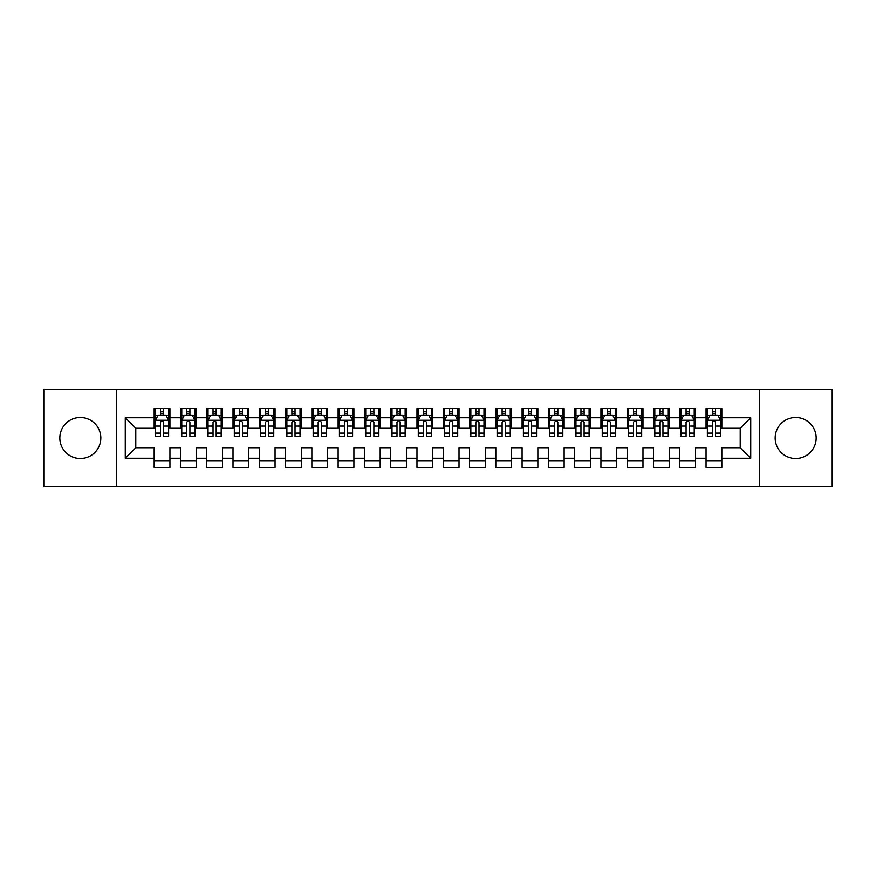 <?xml version="1.0" encoding="UTF-8"?>
<svg xmlns="http://www.w3.org/2000/svg" width="876" height="876" viewBox="0 0 876 876"><rect width="100%" height="100%" fill="white"/><g stroke="black" fill="none" stroke-linecap="round" stroke-linejoin="round"><path stroke-width="1.31" d="M795.671 417.502A20.498 20.498 0 0 0 775.172 438A20.498 20.498 0 0 0 795.671 458.498A20.498 20.498 0 0 0 816.169 438A20.498 20.498 0 0 0 795.671 417.502M80.329 417.502A20.498 20.498 0 0 0 59.831 438A20.498 20.498 0 0 0 80.329 458.498A20.498 20.498 0 0 0 100.828 438A20.498 20.498 0 0 0 80.329 417.502M759.404 486.618L832.2 486.618L832.2 389.382L759.404 389.382L759.404 486.618L116.596 486.618L116.596 389.382L43.8 389.382L43.8 486.618L116.596 486.618M759.404 389.382L116.596 389.382M125.268 458.236L125.268 417.764L154.176 417.764L154.176 428.276L135.78 428.276L135.78 447.724L125.268 458.236L154.176 458.236L154.176 467.565L169.944 467.565L169.944 458.236L180.456 458.236L180.456 467.565L196.224 467.565L196.224 458.236L206.736 458.236L206.736 467.565L222.504 467.565L222.504 458.236L233.016 458.236L233.016 467.565L248.784 467.565L248.784 458.236L259.296 458.236L259.296 467.565L275.064 467.565L275.064 458.236L285.576 458.236L285.576 467.565L301.344 467.565L301.344 458.236L311.856 458.236L311.856 467.565L327.624 467.565L327.624 458.236L338.136 458.236L338.136 467.565L353.904 467.565L353.904 458.236L364.416 458.236L364.416 467.565L380.184 467.565L380.184 458.236L390.696 458.236L390.696 467.565L406.464 467.565L406.464 458.236L416.976 458.236L416.976 467.565L432.744 467.565L432.744 458.236L443.256 458.236L443.256 467.565L459.024 467.565L459.024 458.236L469.536 458.236L469.536 467.565L485.304 467.565L485.304 458.236L495.816 458.236L495.816 467.565L511.584 467.565L511.584 458.236L522.096 458.236L522.096 467.565L537.864 467.565L537.864 458.236L548.376 458.236L548.376 467.565L564.144 467.565L564.144 458.236L574.656 458.236L574.656 467.565L590.424 467.565L590.424 458.236L600.936 458.236L600.936 467.565L616.704 467.565L616.704 458.236L627.216 458.236L627.216 467.565L642.984 467.565L642.984 458.236L653.496 458.236L653.496 467.565L669.264 467.565L669.264 458.236L679.776 458.236L679.776 467.565L695.544 467.565L695.544 458.236L706.056 458.236L706.056 467.565L721.824 467.565L721.824 447.724L740.22 447.724L740.22 428.276L721.824 428.276L721.824 417.764L750.732 417.764L750.732 458.236L721.824 458.236M721.824 417.764L721.824 408.435L706.056 408.435L706.056 417.764L695.544 417.764L695.544 408.435L679.776 408.435L679.776 417.764L669.264 417.764L669.264 408.435L653.496 408.435L653.496 417.764L642.984 417.764L642.984 408.435L627.216 408.435L627.216 417.764L616.704 417.764L616.704 408.435L600.936 408.435L600.936 417.764L590.424 417.764L590.424 408.435L574.656 408.435L574.656 417.764L564.144 417.764L564.144 408.435L548.376 408.435L548.376 417.764L537.864 417.764L537.864 408.435L522.096 408.435L522.096 417.764L511.584 417.764L511.584 408.435L495.816 408.435L495.816 417.764L485.304 417.764L485.304 408.435L469.536 408.435L469.536 417.764L459.024 417.764L459.024 408.435L443.256 408.435L443.256 417.764L432.744 417.764L432.744 408.435L416.976 408.435L416.976 417.764L406.464 417.764L406.464 408.435L390.696 408.435L390.696 417.764L380.184 417.764L380.184 408.435L364.416 408.435L364.416 417.764L353.904 417.764L353.904 408.435L338.136 408.435L338.136 417.764L327.624 417.764L327.624 408.435L311.856 408.435L311.856 417.764L301.344 417.764L301.344 408.435L285.576 408.435L285.576 417.764L275.064 417.764L275.064 408.435L259.296 408.435L259.296 417.764L248.784 417.764L248.784 408.435L233.016 408.435L233.016 417.764L222.504 417.764L222.504 408.435L206.736 408.435L206.736 417.764L196.224 417.764L196.224 408.435L180.456 408.435L180.456 417.764L169.944 417.764L169.944 408.435L154.176 408.435L154.176 417.764M695.544 458.236L695.544 447.724L706.056 447.724L706.056 458.236M750.732 417.764L740.22 428.276M669.264 458.236L669.264 447.724L679.776 447.724L679.776 458.236M706.056 417.764L706.056 428.276L695.544 428.276L695.544 417.764M642.984 458.236L642.984 447.724L653.496 447.724L653.496 458.236M679.776 417.764L679.776 428.276L669.264 428.276L669.264 417.764M616.704 458.236L616.704 447.724L627.216 447.724L627.216 458.236M653.496 417.764L653.496 428.276L642.984 428.276L642.984 417.764M590.424 458.236L590.424 447.724L600.936 447.724L600.936 458.236M627.216 417.764L627.216 428.276L616.704 428.276L616.704 417.764M564.144 458.236L564.144 447.724L574.656 447.724L574.656 458.236M600.936 417.764L600.936 428.276L590.424 428.276L590.424 417.764M537.864 458.236L537.864 447.724L548.376 447.724L548.376 458.236M574.656 417.764L574.656 428.276L564.144 428.276L564.144 417.764M511.584 458.236L511.584 447.724L522.096 447.724L522.096 458.236M548.376 417.764L548.376 428.276L537.864 428.276L537.864 417.764M485.304 458.236L485.304 447.724L495.816 447.724L495.816 458.236M522.096 417.764L522.096 428.276L511.584 428.276L511.584 417.764M459.024 458.236L459.024 447.724L469.536 447.724L469.536 458.236M495.816 417.764L495.816 428.276L485.304 428.276L485.304 417.764M432.744 458.236L432.744 447.724L443.256 447.724L443.256 458.236M469.536 417.764L469.536 428.276L459.024 428.276L459.024 417.764M406.464 458.236L406.464 447.724L416.976 447.724L416.976 458.236M443.256 417.764L443.256 428.276L432.744 428.276L432.744 417.764M380.184 458.236L380.184 447.724L390.696 447.724L390.696 458.236M416.976 417.764L416.976 428.276L406.464 428.276L406.464 417.764M353.904 458.236L353.904 447.724L364.416 447.724L364.416 458.236M390.696 417.764L390.696 428.276L380.184 428.276L380.184 417.764M327.624 458.236L327.624 447.724L338.136 447.724L338.136 458.236M364.416 417.764L364.416 428.276L353.904 428.276L353.904 417.764M301.344 458.236L301.344 447.724L311.856 447.724L311.856 458.236M338.136 417.764L338.136 428.276L327.624 428.276L327.624 417.764M275.064 458.236L275.064 447.724L285.576 447.724L285.576 458.236M311.856 417.764L311.856 428.276L301.344 428.276L301.344 417.764M248.784 458.236L248.784 447.724L259.296 447.724L259.296 458.236M285.576 417.764L285.576 428.276L275.064 428.276L275.064 417.764M222.504 458.236L222.504 447.724L233.016 447.724L233.016 458.236M259.296 417.764L259.296 428.276L248.784 428.276L248.784 417.764M196.224 458.236L196.224 447.724L206.736 447.724L206.736 458.236M233.016 417.764L233.016 428.276L222.504 428.276L222.504 417.764M169.944 458.236L169.944 447.724L180.456 447.724L180.456 458.236M206.736 417.764L206.736 428.276L196.224 428.276L196.224 417.764M135.78 447.724L154.176 447.724L154.176 458.236M180.456 417.764L180.456 428.276L169.944 428.276L169.944 417.764M706.056 415.005L707.37 415.005M720.51 415.005L721.824 415.005M679.776 415.005L681.09 415.005M694.23 415.005L695.544 415.005M653.496 415.005L654.81 415.005M667.95 415.005L669.264 415.005M627.216 415.005L628.53 415.005M641.67 415.005L642.984 415.005M600.936 415.005L602.25 415.005M615.39 415.005L616.704 415.005M574.656 415.005L575.97 415.005M589.11 415.005L590.424 415.005M548.376 415.005L549.69 415.005M562.83 415.005L564.144 415.005M522.096 415.005L523.41 415.005M536.55 415.005L537.864 415.005M495.816 415.005L497.13 415.005M510.27 415.005L511.584 415.005M469.536 415.005L470.85 415.005M483.99 415.005L485.304 415.005M443.256 415.005L444.57 415.005M457.71 415.005L459.024 415.005M416.976 415.005L418.29 415.005M431.43 415.005L432.744 415.005M390.696 415.005L392.01 415.005M405.15 415.005L406.464 415.005M364.416 415.005L365.73 415.005M378.87 415.005L380.184 415.005M338.136 415.005L339.45 415.005M352.59 415.005L353.904 415.005M311.856 415.005L313.17 415.005M326.31 415.005L327.624 415.005M285.576 415.005L286.89 415.005M300.03 415.005L301.344 415.005M259.296 415.005L260.61 415.005M273.75 415.005L275.064 415.005M233.016 415.005L234.33 415.005M247.47 415.005L248.784 415.005M206.736 415.005L208.05 415.005M221.19 415.005L222.504 415.005M180.456 415.005L181.77 415.005M194.91 415.005L196.224 415.005M154.176 415.005L155.49 415.005M168.63 415.005L169.944 415.005M154.176 460.995L169.944 460.995M180.456 460.995L196.224 460.995M206.736 460.995L222.504 460.995M233.016 460.995L248.784 460.995M259.296 460.995L275.064 460.995M285.576 460.995L301.344 460.995M311.856 460.995L327.624 460.995M338.136 460.995L353.904 460.995M364.416 460.995L380.184 460.995M390.696 460.995L406.464 460.995M416.976 460.995L432.744 460.995M443.256 460.995L459.024 460.995M469.536 460.995L485.304 460.995M495.816 460.995L511.584 460.995M522.096 460.995L537.864 460.995M548.376 460.995L564.144 460.995M574.656 460.995L590.424 460.995M600.936 460.995L616.704 460.995M627.216 460.995L642.984 460.995M653.496 460.995L669.264 460.995M679.776 460.995L695.544 460.995M706.056 460.995L721.824 460.995M125.268 417.764L135.78 428.276M740.22 447.724L750.732 458.236M163.637 411.851L160.483 411.851M168.63 433.127L163.637 433.127L163.637 436.423L168.63 436.423L168.63 420.392L166.002 415.136L158.118 415.136L155.49 420.392L155.49 436.423L160.483 436.423L160.483 433.127L155.49 433.127M155.49 420.392L155.49 408.435M168.63 420.392L168.63 408.435M160.483 415.136L160.483 408.435M163.637 408.435L163.637 415.136M163.637 433.127L163.637 422.363C162.586 420.338 161.534 420.338 160.483 422.363L160.483 433.127M163.637 415.005L160.483 415.005M189.917 411.851L186.763 411.851M194.91 433.127L189.917 433.127L189.917 436.423L194.91 436.423L194.91 420.392L192.282 415.136L184.398 415.136L181.77 420.392L181.77 436.423L186.763 436.423L186.763 433.127L181.77 433.127M181.77 420.392L181.77 408.435M194.91 420.392L194.91 408.435M186.763 415.136L186.763 408.435M189.917 408.435L189.917 415.136M189.917 433.127L189.917 422.363C188.866 420.338 187.814 420.338 186.763 422.363L186.763 433.127M189.917 415.005L186.763 415.005M216.197 411.851L213.043 411.851M221.19 433.127L216.197 433.127L216.197 436.423L221.19 436.423L221.19 420.392L218.562 415.136L210.678 415.136L208.05 420.392L208.05 436.423L213.043 436.423L213.043 433.127L208.05 433.127M208.05 420.392L208.05 408.435M221.19 420.392L221.19 408.435M213.043 415.136L213.043 408.435M216.197 408.435L216.197 415.136M216.197 433.127L216.197 422.363C215.146 420.338 214.094 420.338 213.043 422.363L213.043 433.127M216.197 415.005L213.043 415.005M242.477 411.851L239.323 411.851M247.47 433.127L242.477 433.127L242.477 436.423L247.47 436.423L247.47 420.392L244.842 415.136L236.958 415.136L234.33 420.392L234.33 436.423L239.323 436.423L239.323 433.127L234.33 433.127M234.33 420.392L234.33 408.435M247.47 420.392L247.47 408.435M239.323 415.136L239.323 408.435M242.477 408.435L242.477 415.136M242.477 433.127L242.477 422.363C241.426 420.338 240.374 420.338 239.323 422.363L239.323 433.127M242.477 415.005L239.323 415.005M268.757 411.851L265.603 411.851M273.75 433.127L268.757 433.127L268.757 436.423L273.75 436.423L273.75 420.392L271.122 415.136L263.238 415.136L260.61 420.392L260.61 436.423L265.603 436.423L265.603 433.127L260.61 433.127M260.61 420.392L260.61 408.435M273.75 420.392L273.75 408.435M265.603 415.136L265.603 408.435M268.757 408.435L268.757 415.136M268.757 433.127L268.757 422.363C267.706 420.338 266.654 420.338 265.603 422.363L265.603 433.127M268.757 415.005L265.603 415.005M295.037 411.851L291.883 411.851M300.03 433.127L295.037 433.127L295.037 436.423L300.03 436.423L300.03 420.392L297.402 415.136L289.518 415.136L286.89 420.392L286.89 436.423L291.883 436.423L291.883 433.127L286.89 433.127M286.89 420.392L286.89 408.435M300.03 420.392L300.03 408.435M291.883 415.136L291.883 408.435M295.037 408.435L295.037 415.136M295.037 433.127L295.037 422.363C293.986 420.338 292.934 420.338 291.883 422.363L291.883 433.127M295.037 415.005L291.883 415.005M321.317 411.851L318.163 411.851M326.31 433.127L321.317 433.127L321.317 436.423L326.31 436.423L326.31 420.392L323.682 415.136L315.798 415.136L313.17 420.392L313.17 436.423L318.163 436.423L318.163 433.127L313.17 433.127M313.17 420.392L313.17 408.435M326.31 420.392L326.31 408.435M318.163 415.136L318.163 408.435M321.317 408.435L321.317 415.136M321.317 433.127L321.317 422.363C320.266 420.338 319.214 420.338 318.163 422.363L318.163 433.127M321.317 415.005L318.163 415.005M347.597 411.851L344.443 411.851M352.59 433.127L347.597 433.127L347.597 436.423L352.59 436.423L352.59 420.392L349.962 415.136L342.078 415.136L339.45 420.392L339.45 436.423L344.443 436.423L344.443 433.127L339.45 433.127M339.45 420.392L339.45 408.435M352.59 420.392L352.59 408.435M344.443 415.136L344.443 408.435M347.597 408.435L347.597 415.136M347.597 433.127L347.597 422.363C346.546 420.338 345.494 420.338 344.443 422.363L344.443 433.127M347.597 415.005L344.443 415.005M373.877 411.851L370.723 411.851M378.87 433.127L373.877 433.127L373.877 436.423L378.87 436.423L378.87 420.392L376.242 415.136L368.358 415.136L365.73 420.392L365.73 436.423L370.723 436.423L370.723 433.127L365.73 433.127M365.73 420.392L365.73 408.435M378.87 420.392L378.87 408.435M370.723 415.136L370.723 408.435M373.877 408.435L373.877 415.136M373.877 433.127L373.877 422.363C372.826 420.338 371.774 420.338 370.723 422.363L370.723 433.127M373.877 415.005L370.723 415.005M400.157 411.851L397.003 411.851M405.15 433.127L400.157 433.127L400.157 436.423L405.15 436.423L405.15 420.392L402.522 415.136L394.638 415.136L392.01 420.392L392.01 436.423L397.003 436.423L397.003 433.127L392.01 433.127M392.01 420.392L392.01 408.435M405.15 420.392L405.15 408.435M397.003 415.136L397.003 408.435M400.157 408.435L400.157 415.136M400.157 433.127L400.157 422.363C399.106 420.338 398.054 420.338 397.003 422.363L397.003 433.127M400.157 415.005L397.003 415.005M426.437 411.851L423.283 411.851M431.43 433.127L426.437 433.127L426.437 436.423L431.43 436.423L431.43 420.392L428.802 415.136L420.918 415.136L418.29 420.392L418.29 436.423L423.283 436.423L423.283 433.127L418.29 433.127M418.29 420.392L418.29 408.435M431.43 420.392L431.43 408.435M423.283 415.136L423.283 408.435M426.437 408.435L426.437 415.136M426.437 433.127L426.437 422.363C425.386 420.338 424.334 420.338 423.283 422.363L423.283 433.127M426.437 415.005L423.283 415.005M452.717 411.851L449.563 411.851M457.71 433.127L452.717 433.127L452.717 436.423L457.71 436.423L457.71 420.392L455.082 415.136L447.198 415.136L444.57 420.392L444.57 436.423L449.563 436.423L449.563 433.127L444.57 433.127M444.57 420.392L444.57 408.435M457.71 420.392L457.71 408.435M449.563 415.136L449.563 408.435M452.717 408.435L452.717 415.136M452.717 433.127L452.717 422.363C451.666 420.338 450.614 420.338 449.563 422.363L449.563 433.127M452.717 415.005L449.563 415.005M478.997 411.851L475.843 411.851M483.99 433.127L478.997 433.127L478.997 436.423L483.99 436.423L483.99 420.392L481.362 415.136L473.478 415.136L470.85 420.392L470.85 436.423L475.843 436.423L475.843 433.127L470.85 433.127M470.85 420.392L470.85 408.435M483.99 420.392L483.99 408.435M475.843 415.136L475.843 408.435M478.997 408.435L478.997 415.136M478.997 433.127L478.997 422.363C477.946 420.338 476.894 420.338 475.843 422.363L475.843 433.127M478.997 415.005L475.843 415.005M505.277 411.851L502.123 411.851M510.27 433.127L505.277 433.127L505.277 436.423L510.27 436.423L510.27 420.392L507.642 415.136L499.758 415.136L497.13 420.392L497.13 436.423L502.123 436.423L502.123 433.127L497.13 433.127M497.13 420.392L497.13 408.435M510.27 420.392L510.27 408.435M502.123 415.136L502.123 408.435M505.277 408.435L505.277 415.136M505.277 433.127L505.277 422.363C504.226 420.338 503.174 420.338 502.123 422.363L502.123 433.127M505.277 415.005L502.123 415.005M531.557 411.851L528.403 411.851M536.55 433.127L531.557 433.127L531.557 436.423L536.55 436.423L536.55 420.392L533.922 415.136L526.038 415.136L523.41 420.392L523.41 436.423L528.403 436.423L528.403 433.127L523.41 433.127M523.41 420.392L523.41 408.435M536.55 420.392L536.55 408.435M528.403 415.136L528.403 408.435M531.557 408.435L531.557 415.136M531.557 433.127L531.557 422.363C530.506 420.338 529.454 420.338 528.403 422.363L528.403 433.127M531.557 415.005L528.403 415.005M557.837 411.851L554.683 411.851M562.83 433.127L557.837 433.127L557.837 436.423L562.83 436.423L562.83 420.392L560.202 415.136L552.318 415.136L549.69 420.392L549.69 436.423L554.683 436.423L554.683 433.127L549.69 433.127M549.69 420.392L549.69 408.435M562.83 420.392L562.83 408.435M554.683 415.136L554.683 408.435M557.837 408.435L557.837 415.136M557.837 433.127L557.837 422.363C556.786 420.338 555.734 420.338 554.683 422.363L554.683 433.127M557.837 415.005L554.683 415.005M584.117 411.851L580.963 411.851M589.11 433.127L584.117 433.127L584.117 436.423L589.11 436.423L589.11 420.392L586.482 415.136L578.598 415.136L575.97 420.392L575.97 436.423L580.963 436.423L580.963 433.127L575.97 433.127M575.97 420.392L575.97 408.435M589.11 420.392L589.11 408.435M580.963 415.136L580.963 408.435M584.117 408.435L584.117 415.136M584.117 433.127L584.117 422.363C583.066 420.338 582.014 420.338 580.963 422.363L580.963 433.127M584.117 415.005L580.963 415.005M610.397 411.851L607.243 411.851M615.39 433.127L610.397 433.127L610.397 436.423L615.39 436.423L615.39 420.392L612.762 415.136L604.878 415.136L602.25 420.392L602.25 436.423L607.243 436.423L607.243 433.127L602.25 433.127M602.25 420.392L602.25 408.435M615.39 420.392L615.39 408.435M607.243 415.136L607.243 408.435M610.397 408.435L610.397 415.136M610.397 433.127L610.397 422.363C609.346 420.338 608.294 420.338 607.243 422.363L607.243 433.127M610.397 415.005L607.243 415.005M636.677 411.851L633.523 411.851M641.67 433.127L636.677 433.127L636.677 436.423L641.67 436.423L641.67 420.392L639.042 415.136L631.158 415.136L628.53 420.392L628.53 436.423L633.523 436.423L633.523 433.127L628.53 433.127M628.53 420.392L628.53 408.435M641.67 420.392L641.67 408.435M633.523 415.136L633.523 408.435M636.677 408.435L636.677 415.136M636.677 433.127L636.677 422.363C635.626 420.338 634.574 420.338 633.523 422.363L633.523 433.127M636.677 415.005L633.523 415.005M662.957 411.851L659.803 411.851M667.95 433.127L662.957 433.127L662.957 436.423L667.95 436.423L667.95 420.392L665.322 415.136L657.438 415.136L654.81 420.392L654.81 436.423L659.803 436.423L659.803 433.127L654.81 433.127M654.81 420.392L654.81 408.435M667.95 420.392L667.95 408.435M659.803 415.136L659.803 408.435M662.957 408.435L662.957 415.136M662.957 433.127L662.957 422.363C661.906 420.338 660.854 420.338 659.803 422.363L659.803 433.127M662.957 415.005L659.803 415.005M689.237 411.851L686.083 411.851M694.23 433.127L689.237 433.127L689.237 436.423L694.23 436.423L694.23 420.392L691.602 415.136L683.718 415.136L681.09 420.392L681.09 436.423L686.083 436.423L686.083 433.127L681.09 433.127M681.09 420.392L681.09 408.435M694.23 420.392L694.23 408.435M686.083 415.136L686.083 408.435M689.237 408.435L689.237 415.136M689.237 433.127L689.237 422.363C688.186 420.338 687.134 420.338 686.083 422.363L686.083 433.127M689.237 415.005L686.083 415.005M715.517 411.851L712.363 411.851M720.51 433.127L715.517 433.127L715.517 436.423L720.51 436.423L720.51 420.392L717.882 415.136L709.998 415.136L707.37 420.392L707.37 436.423L712.363 436.423L712.363 433.127L707.37 433.127M707.37 420.392L707.37 408.435M720.51 420.392L720.51 408.435M712.363 415.136L712.363 408.435M715.517 408.435L715.517 415.136M715.517 433.127L715.517 422.363C714.466 420.338 713.414 420.338 712.363 422.363L712.363 433.127M715.517 415.005L712.363 415.005M168.564 420.261L155.556 420.261M155.49 415.454L157.965 415.454M166.155 415.454L168.63 415.454M160.483 426.086L155.49 426.086M168.63 426.086L163.637 426.086M163.637 413.527L160.483 413.527M194.844 420.261L181.836 420.261M181.77 415.454L184.245 415.454M192.435 415.454L194.91 415.454M186.763 426.086L181.77 426.086M194.91 426.086L189.917 426.086M189.917 413.527L186.763 413.527M221.124 420.261L208.116 420.261M208.05 415.454L210.525 415.454M218.715 415.454L221.19 415.454M213.043 426.086L208.05 426.086M221.19 426.086L216.197 426.086M216.197 413.527L213.043 413.527M247.404 420.261L234.396 420.261M234.33 415.454L236.805 415.454M244.995 415.454L247.47 415.454M239.323 426.086L234.33 426.086M247.47 426.086L242.477 426.086M242.477 413.527L239.323 413.527M273.684 420.261L260.676 420.261M260.61 415.454L263.085 415.454M271.275 415.454L273.75 415.454M265.603 426.086L260.61 426.086M273.75 426.086L268.757 426.086M268.757 413.527L265.603 413.527M299.964 420.261L286.956 420.261M286.89 415.454L289.365 415.454M297.555 415.454L300.03 415.454M291.883 426.086L286.89 426.086M300.03 426.086L295.037 426.086M295.037 413.527L291.883 413.527M326.244 420.261L313.236 420.261M313.17 415.454L315.645 415.454M323.835 415.454L326.31 415.454M318.163 426.086L313.17 426.086M326.31 426.086L321.317 426.086M321.317 413.527L318.163 413.527M352.524 420.261L339.516 420.261M339.45 415.454L341.925 415.454M350.115 415.454L352.59 415.454M344.443 426.086L339.45 426.086M352.59 426.086L347.597 426.086M347.597 413.527L344.443 413.527M378.804 420.261L365.796 420.261M365.73 415.454L368.205 415.454M376.395 415.454L378.87 415.454M370.723 426.086L365.73 426.086M378.87 426.086L373.877 426.086M373.877 413.527L370.723 413.527M405.084 420.261L392.076 420.261M392.01 415.454L394.485 415.454M402.675 415.454L405.15 415.454M397.003 426.086L392.01 426.086M405.15 426.086L400.157 426.086M400.157 413.527L397.003 413.527M431.364 420.261L418.356 420.261M418.29 415.454L420.765 415.454M428.955 415.454L431.43 415.454M423.283 426.086L418.29 426.086M431.43 426.086L426.437 426.086M426.437 413.527L423.283 413.527M457.644 420.261L444.636 420.261M444.57 415.454L447.045 415.454M455.235 415.454L457.71 415.454M449.563 426.086L444.57 426.086M457.71 426.086L452.717 426.086M452.717 413.527L449.563 413.527M483.924 420.261L470.916 420.261M470.85 415.454L473.325 415.454M481.515 415.454L483.99 415.454M475.843 426.086L470.85 426.086M483.99 426.086L478.997 426.086M478.997 413.527L475.843 413.527M510.204 420.261L497.196 420.261M497.13 415.454L499.605 415.454M507.795 415.454L510.27 415.454M502.123 426.086L497.13 426.086M510.27 426.086L505.277 426.086M505.277 413.527L502.123 413.527M536.484 420.261L523.476 420.261M523.41 415.454L525.885 415.454M534.075 415.454L536.55 415.454M528.403 426.086L523.41 426.086M536.55 426.086L531.557 426.086M531.557 413.527L528.403 413.527M562.764 420.261L549.756 420.261M549.69 415.454L552.165 415.454M560.355 415.454L562.83 415.454M554.683 426.086L549.69 426.086M562.83 426.086L557.837 426.086M557.837 413.527L554.683 413.527M589.044 420.261L576.036 420.261M575.97 415.454L578.445 415.454M586.635 415.454L589.11 415.454M580.963 426.086L575.97 426.086M589.11 426.086L584.117 426.086M584.117 413.527L580.963 413.527M615.324 420.261L602.316 420.261M602.25 415.454L604.725 415.454M612.915 415.454L615.39 415.454M607.243 426.086L602.25 426.086M615.39 426.086L610.397 426.086M610.397 413.527L607.243 413.527M641.604 420.261L628.596 420.261M628.53 415.454L631.005 415.454M639.195 415.454L641.67 415.454M633.523 426.086L628.53 426.086M641.67 426.086L636.677 426.086M636.677 413.527L633.523 413.527M667.884 420.261L654.876 420.261M654.81 415.454L657.285 415.454M665.475 415.454L667.95 415.454M659.803 426.086L654.81 426.086M667.95 426.086L662.957 426.086M662.957 413.527L659.803 413.527M694.164 420.261L681.156 420.261M681.09 415.454L683.565 415.454M691.755 415.454L694.23 415.454M686.083 426.086L681.09 426.086M694.23 426.086L689.237 426.086M689.237 413.527L686.083 413.527M720.444 420.261L707.436 420.261M707.37 415.454L709.845 415.454M718.035 415.454L720.51 415.454M712.363 426.086L707.37 426.086M720.51 426.086L715.517 426.086M715.517 413.527L712.363 413.527"/></g></svg>
